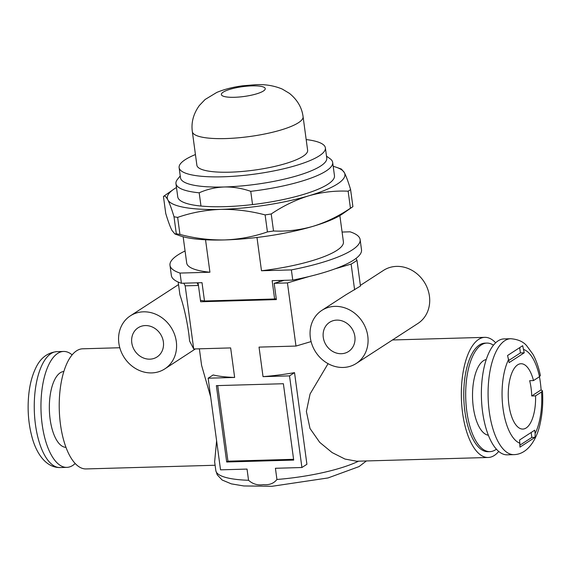 <?xml version="1.0" encoding="UTF-8"?>
<svg xmlns="http://www.w3.org/2000/svg" width="571" height="571" viewBox="0 0 571 571"><rect width="100%" height="100%" fill="white"/><g stroke="black" fill="none" stroke-linecap="round" stroke-linejoin="round"><path stroke-width="0.86" d="M176.303 341.551A31.626 27.851 -123 0 0 130.366 315.834A31.626 27.851 -123 0 0 124.221 357.525A31.626 27.851 -123 0 0 164.791 368.902A31.626 27.851 -123 0 0 176.303 341.551M178.188 282.045L179.915 294.822C183.676 305.763 186.631 318.647 188.773 333.457L189.622 341.123L193.712 348.974L230.648 347.917L234.645 377.445L208.144 378.202L220.534 469.84L247.036 469.084L248.549 480.282C252.775 484.08 257.721 485.521 263.402 484.629C269.276 485.186 273.787 483.473 276.935 479.476L275.422 468.277L301.916 467.521L289.526 375.882L263.031 376.639L259.034 347.111L295.978 346.062L311.095 341.579M164.791 368.902L195.403 348.924M367.788 336.098A31.626 27.851 -123 0 0 321.851 310.381A31.626 27.851 -123 0 0 315.706 352.071A31.626 27.851 -123 0 0 356.275 363.449A31.626 27.851 -123 0 0 367.788 336.098M356.275 363.449L417.915 323.464A31.626 27.851 -123 0 0 429.428 296.113A31.626 27.851 -123 0 0 383.491 270.397L360.38 285.386M335.077 268.834L351.129 264.08A96.463 21.612 -7.7 0 0 356.982 260.283L360.465 286.05L345.819 294.836L321.851 310.381M495.649 342.778A60.091 25.11 88.4 0 0 484.779 337.347A60.091 25.11 88.4 0 0 461.389 398.13A60.091 25.11 88.4 0 0 488.198 457.478A60.091 25.11 88.4 0 0 498.747 451.433M328.075 363.663L310.074 393.961L306.377 411.47L310.003 428.478L319.717 442.354L332.108 452.567L344.998 459.063L356.704 461.225L488.198 457.478M216.359 385.632L226.687 461.996L293.701 460.09L283.38 383.726L216.359 385.632M183.798 283.187L185.175 285.843L198.444 285.464L200.649 301.759L276.378 299.597L274.173 283.309L287.441 282.93L295.978 346.062M185.175 285.843L193.712 348.974M197.059 282.809L198.444 285.464M486.856 343.085L484.943 343.142A54.295 22.683 88.4 0 0 463.816 398.058A54.295 22.683 88.4 0 0 488.034 451.682L489.954 451.632A54.295 22.683 -91.6 0 1 465.729 398.001A54.295 22.683 -91.6 0 1 486.856 343.085A54.295 22.683 -91.6 0 1 493.444 345.191M234.645 377.445A78.013 17.48 172.3 0 1 213.147 374.961L208.144 378.202M301.916 467.521L306.913 464.28L294.529 372.642A78.013 17.48 172.3 0 1 263.031 376.639M289.526 375.882L294.529 372.642M293.601 459.312L227.943 461.182L226.687 461.996M217.722 385.596L227.943 461.182M248.549 480.282A78.013 17.48 172.3 0 1 215.831 470.611L214.639 461.811L216.609 440.783M210.692 397.045L201.599 365.376L199.365 348.81M351.129 264.08L354.612 289.847M354.862 336.462A17.394 15.317 -123 0 0 329.595 322.322A17.394 15.317 -123 0 0 326.219 345.248A17.394 15.317 -123 0 0 348.531 351.508A17.394 15.317 -123 0 0 354.862 336.462M163.377 341.922A17.394 15.317 -123 0 0 138.111 327.775A17.394 15.317 -123 0 0 134.735 350.701A17.394 15.317 -123 0 0 157.046 356.961A17.394 15.317 -123 0 0 163.377 341.922M119.796 347.739L82.659 348.802A60.091 25.11 88.4 0 0 59.277 409.578A60.091 25.11 88.4 0 0 86.085 468.934L215.103 465.258M274.173 283.309L284.244 280.325M287.441 282.93L308.882 276.585M356.982 260.283L356.019 258.42M513.993 454.637L507.291 454.83A57.985 24.225 -91.6 0 1 481.424 397.559A57.985 24.225 -91.6 0 1 503.986 338.91L510.688 338.717A57.985 24.225 -91.6 0 0 488.126 397.366A57.985 24.225 -91.6 0 0 513.993 454.637C528.532 454.288 537.232 437.679 540.045 424.067C542.429 413.704 543.228 402.626 542.45 390.842L541.551 391.97A47.443 19.821 -91.6 0 1 535.141 433.503L535.063 437.343L519.967 447.136L519.596 439.991L534.692 430.199L535.141 433.503M524.228 352.814L522.672 345.705L507.576 355.497L509.132 362.606L524.228 352.814L520.402 352.928L508.84 360.422M523.785 349.516A47.443 19.821 -91.6 0 1 539.488 376.696L540.373 375.497C538.696 367.331 536.212 360.244 532.914 354.234L526.64 345.691C523.214 341.629 517.897 339.302 510.688 338.717M539.459 376.717A55.872 23.347 -91.6 0 1 540.309 382.099A55.872 23.347 -91.6 0 1 541.115 389.879L542.45 390.842M539.488 376.696L533.492 380.586L529.667 380.693A32.683 13.654 -91.6 0 1 531.08 388.08A32.683 13.654 -91.6 0 1 531.729 395.967L541.115 389.879M541.551 391.97L535.562 395.86L531.729 395.967M531.158 432.49L531.829 437.436L535.063 437.343M531.829 437.436L520.16 445.002M519.731 347.953L520.402 352.928M535.562 395.86A32.683 13.654 -91.6 0 1 522.843 429.071A32.683 13.654 -91.6 0 1 508.269 396.795A32.683 13.654 -91.6 0 1 520.98 363.734A32.683 13.654 -91.6 0 1 533.492 380.586M496.406 449.149A54.295 22.683 -91.6 0 1 489.954 451.632M488.376 435.23A37.95 15.86 -91.6 0 1 472.552 397.809A37.95 15.86 -91.6 0 1 486.221 359.544M72.117 354.848A57.985 24.225 88.4 0 0 63.574 351.45A57.985 24.225 88.4 0 0 41.005 410.099A57.985 24.225 88.4 0 0 66.871 467.371A57.985 24.225 88.4 0 0 75.208 463.495M63.831 371.493A37.95 15.86 88.4 0 0 49.37 409.864A37.95 15.86 88.4 0 0 65.993 447.35M180.243 175.918L177.517 179.308A79.069 17.715 -7.7 0 0 175.961 183.626L177.752 196.859A79.069 17.715 -7.7 0 0 200.978 206.045L199.186 192.805C207.045 189.279 215.41 187.338 224.282 186.981A73.795 16.53 -7.7 0 0 326.762 158.053L325.384 147.868A73.795 16.53 -7.7 0 0 306.177 139.567M200.978 206.045A79.069 17.715 -7.7 0 0 252.539 204.575L250.748 191.335C241.968 188.28 233.146 186.831 224.282 186.981A73.795 16.53 -7.7 0 1 180.5 177.831L179.123 167.646A73.795 16.53 -7.7 0 0 254.466 174.141A73.795 16.53 -7.7 0 0 325.384 147.868M198.422 285.421L198.066 282.781M183.148 236.765L186.703 263.045A79.069 17.715 -7.7 0 0 209.928 272.224L205.539 239.784M185.068 250.983A95.935 21.491 -7.7 0 0 169.987 265.301A95.935 21.491 -7.7 0 0 180.036 273.074L209.928 272.224M267.428 231.926A101.731 22.79 -7.7 0 0 273.523 230.991C286.671 231.619 299.796 230.077 312.894 226.366A89.611 20.078 -7.7 0 0 342.771 213.718L352.907 206.623A101.731 22.79 -7.7 0 1 350.444 208.222C338.432 216.302 325.913 222.355 312.894 226.366A89.611 20.078 -7.7 0 1 224.596 239.934C209.621 240.184 194.732 238.343 179.944 234.417A101.731 22.79 -7.7 0 1 176.303 233.76L174.912 233.989L179.851 235.744A89.611 20.078 -7.7 0 0 224.596 239.934C239.356 239.363 253.631 236.694 267.428 231.926L265.122 214.903C250.148 210.956 235.266 209.114 220.47 209.386A89.611 20.078 -7.7 0 0 308.768 195.817C321.866 192.106 334.991 190.564 348.139 191.192A101.731 22.79 -7.7 0 0 350.601 189.601C348.281 181.921 346.219 176.289 344.406 172.699A89.611 20.078 -7.7 0 0 336.497 167.332A89.611 20.078 -7.7 0 0 333.2 166.311M265.122 214.903A101.731 22.79 -7.7 0 0 271.218 213.968C283.23 205.881 295.749 199.836 308.768 195.817A89.611 20.078 -7.7 0 0 344.406 172.699L341.437 169.087L336.497 167.332M167.81 199.836A89.611 20.078 -7.7 0 0 220.47 209.386C205.539 209.992 191.256 212.662 177.638 217.394A101.731 22.79 -7.7 0 1 174.005 216.737C171.693 209.079 169.63 203.447 167.81 199.836A89.611 20.078 -7.7 0 1 173.577 189.358L163.442 196.453C164.584 195.425 166.04 196.552 167.81 199.836M179.944 234.417L177.638 217.394M175.961 183.626A79.069 17.715 -7.7 0 0 199.186 192.805M176.489 187.502A89.611 20.078 -7.7 0 0 173.577 189.358M252.539 204.575A79.069 17.715 -7.7 0 0 334.463 175.675L332.672 162.435A79.069 17.715 -7.7 0 0 330.031 158.688L326.505 156.14M200.442 300.26A83.287 18.657 -7.7 0 0 204.497 300.996L202.02 282.674L181.414 283.259L180.036 273.074M169.987 265.301L171.364 275.486A95.935 21.491 -7.7 0 0 181.414 283.259M204.497 300.996L274.622 298.997L272.146 280.675L292.752 280.083L291.374 269.905L261.482 270.754L256.986 237.465M292.752 280.083A95.935 21.491 -7.7 0 0 361.507 249.777L360.13 239.592A95.935 21.491 -7.7 0 0 350.08 231.819L342.086 232.047M274.622 298.997A83.287 18.657 -7.7 0 0 276.264 298.761M279.262 281.803L279.083 280.475M291.374 269.905A95.935 21.491 -7.7 0 0 360.13 239.592M261.482 270.754A79.069 17.715 -7.7 0 0 343.414 241.854L339.859 215.581M192.341 131.644L196.881 165.247A55.872 12.519 -7.7 0 0 253.931 170.165A55.872 12.519 -7.7 0 0 307.626 150.273L303.08 116.67C301.895 107.562 297.334 99.782 289.411 93.344L282.245 89.062C273.966 85.621 265.065 84.173 255.558 84.722L242.554 85.807C232.661 87.142 224.06 89.362 216.752 92.452L205.096 99.497L199.329 105.528C193.398 113.836 191.064 122.544 192.341 131.644A55.872 12.519 -7.7 0 0 249.391 136.562A55.872 12.519 -7.7 0 0 303.08 116.67M195.439 154.541A73.795 16.53 -7.7 0 0 179.123 167.646M250.748 191.335A79.069 17.715 -7.7 0 0 332.672 162.435M174.912 233.989L171.942 230.377C170.122 226.773 168.06 221.141 165.747 213.483L163.442 196.453M273.523 230.991L271.218 213.968M176.303 233.76L174.005 216.737M352.907 206.623L350.601 189.601M350.444 208.222L348.139 191.192M358.552 461.175A78.013 17.48 172.3 0 1 276.935 479.476M520.045 443.296A47.443 19.821 -91.6 0 1 503.044 408.643A47.443 19.821 -91.6 0 1 508.69 359.309M63.574 351.45L56.872 351.643A57.985 24.225 88.4 0 0 34.303 410.292A57.985 24.225 88.4 0 0 60.169 467.563L66.871 467.371M252.111 85.864A22.141 4.961 -7.7 0 0 221.491 94.929A22.141 4.961 -7.7 0 0 256.315 93.937A22.141 4.961 -7.7 0 0 252.111 85.864M178.53 284.586L130.366 315.834M484.779 337.347L392.463 339.973M366.411 460.947L359.002 466.607L328.032 477.948L272.124 486.278L243.803 485.957L231.319 483.858L222.155 480.018L217.223 474.822L215.831 470.611M56.872 351.643C47.243 352.657 40.113 358.31 35.466 368.609C31.89 376.26 29.606 385.325 28.636 395.81C27.351 410.47 28.529 424.403 32.154 437.607C36.159 452.482 45.459 467.792 60.169 467.563"/></g></svg>
